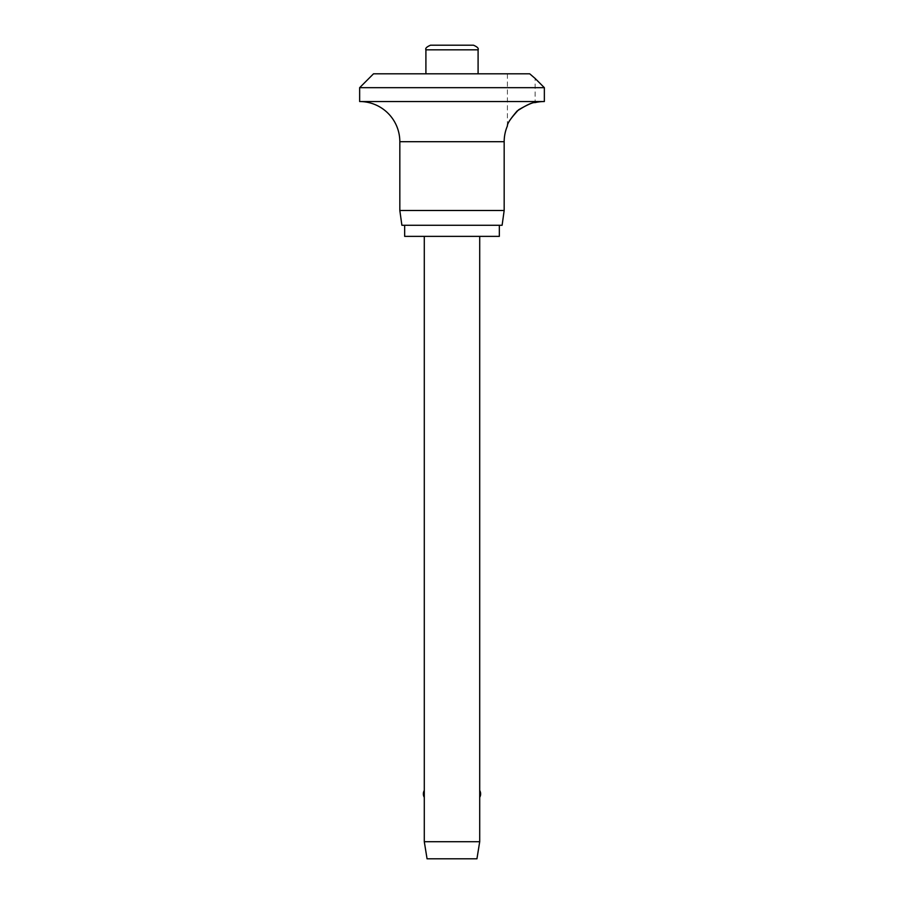 <?xml version="1.0" encoding="UTF-8"?>
<svg xmlns="http://www.w3.org/2000/svg" width="904" height="904" viewBox="0 0 904 904"><rect width="100%" height="100%" fill="white"/><g stroke="black" fill="none" stroke-linecap="round" stroke-linejoin="round"><path stroke-width="0.68" stroke-dasharray="4.52 3.39" d="M544.355 101.53L359.645 101.53M544.355 87.677L359.645 87.677M504.172 210.508L399.828 210.508M502.104 225.277L401.896 225.277M499.336 236.362L404.664 236.362M499.336 225.277L404.664 225.277L499.336 225.277M507.415 125.916L507.415 73.823L529.733 73.823L535.111 78.445L535.111 102.604M473.47 45.2L430.53 45.2M425.908 73.823L478.092 73.823L425.908 73.823M479.708 841.714L424.292 841.714M424.292 797.373L424.292 790.458M479.708 236.362L424.292 236.362L479.708 236.362M479.708 790.458L479.708 797.373M476.939 858.8L427.061 858.8M373.499 73.823L507.415 73.823M504.172 141.702L399.828 141.702M478.092 49.822L425.908 49.822"/><path stroke-width="1.36" d="M535.111 78.445L544.355 87.677L359.645 87.677L373.499 73.823L529.733 73.823L535.111 78.445M535.111 102.604C532.366 102.242 526.354 105.056 517.077 111.034C510.353 118.955 507.133 123.916 507.415 125.916C507.054 123.633 510.794 118.254 518.625 109.757C527.925 104.468 533.428 102.095 535.111 102.604A40.171 40.171 0 0 1 544.355 101.53L544.355 87.677M359.645 87.677L359.645 101.53A40.171 40.171 0 0 1 399.828 141.702L399.828 210.508L401.896 225.277L502.104 225.277L504.172 210.508L504.172 141.702A40.171 40.171 0 0 1 507.415 125.916M404.664 225.277L404.664 236.362L499.336 236.362L499.336 225.277M425.908 73.823L425.908 49.822C425.14 48.398 426.677 46.861 430.53 45.2L473.47 45.2C477.323 46.861 478.86 48.398 478.092 49.822L478.092 73.823M424.292 236.362L424.292 841.714L427.061 858.8L476.939 858.8L479.708 841.714L479.708 236.362M424.292 841.714L479.708 841.714M399.828 210.508L504.172 210.508M359.645 101.53L544.355 101.53M425.908 49.822L478.092 49.822M399.828 141.702L504.172 141.702M479.708 797.373A6.927 6.927 0 0 0 479.708 790.458M424.292 790.458A6.927 6.927 0 0 0 424.292 797.373"/></g></svg>
